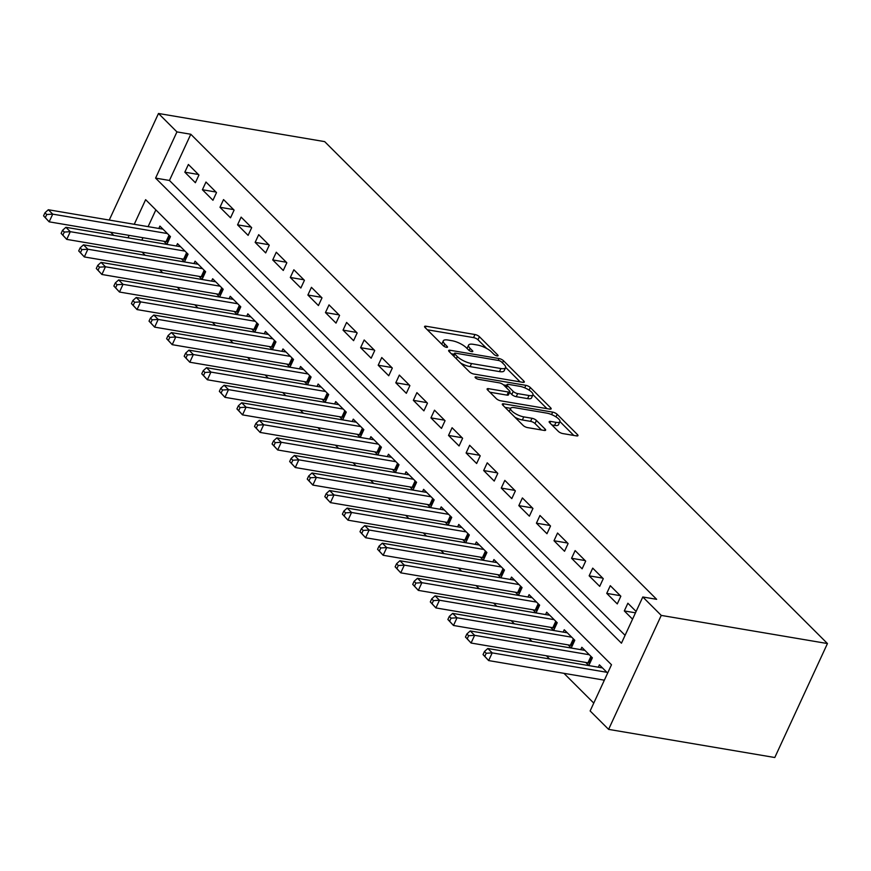 <?xml version="1.0" encoding="UTF-8"?>
<svg xmlns="http://www.w3.org/2000/svg" width="871" height="871" viewBox="0 0 871 871"><rect width="100%" height="100%" fill="white"/><g stroke="black" fill="none" stroke-linecap="round" stroke-linejoin="round"><path stroke-width="1.31" d="M497.047 355.891A2.461 0.773 24.8 0 0 498.07 355.716A2.461 0.773 24.8 0 0 497.744 355.009L479.409 336.707A3.506 1.111 24.8 0 0 474.967 334.518L426.028 326.233A3.506 1.111 24.8 0 0 424.569 326.483A3.506 1.111 24.8 0 0 425.037 327.496L443.372 345.798A2.461 0.773 24.8 0 0 446.485 347.322A2.461 0.773 24.8 0 0 447.509 347.148A2.461 0.773 24.8 0 0 447.171 346.44L444.809 344.078A11.236 3.549 24.8 0 1 443.306 340.833A11.236 3.549 24.8 0 1 447.988 340.038L452.06 340.724A11.236 3.549 24.8 0 1 466.279 347.714L468.652 350.077A2.461 0.773 24.8 0 0 471.766 351.612A2.461 0.773 24.8 0 0 472.79 351.438A2.461 0.773 24.8 0 0 472.463 350.719L470.09 348.356A11.236 3.549 24.8 0 1 468.598 345.112A11.236 3.549 24.8 0 1 473.269 344.317L477.341 345.003A11.236 3.549 24.8 0 1 491.571 351.993L493.944 354.355A2.461 0.773 24.8 0 0 497.047 355.891M551.909 424.972L554.566 425.418L555.992 422.337L550.624 421.422A3.506 1.111 24.8 0 0 549.166 421.673A3.506 1.111 24.8 0 0 549.623 422.685L558.344 431.385A3.506 1.111 24.8 0 0 562.786 433.573L576.515 435.892A3.506 1.111 24.8 0 0 577.974 435.642A3.506 1.111 24.8 0 0 577.506 434.629L557.146 414.302A3.506 1.111 24.8 0 0 552.704 412.125L503.765 403.839A3.506 1.111 24.8 0 0 502.306 404.09A3.506 1.111 24.8 0 0 502.774 405.102L523.133 425.429A3.506 1.111 24.8 0 0 527.576 427.607L544.157 430.416A3.506 1.111 24.8 0 0 545.627 430.165A3.506 1.111 24.8 0 0 545.159 429.153L536.438 420.453A3.506 1.111 24.8 0 0 531.996 418.276L523.776 416.882A9.385 2.961 24.8 0 1 514.467 413.072A9.385 2.961 24.8 0 1 510.635 408.336L505.049 407.378M555.992 422.337A9.385 2.961 24.8 0 0 559.901 421.662A9.385 2.961 24.8 0 0 556.057 416.926A9.385 2.961 24.8 0 0 546.759 413.115L514.543 407.661A9.385 2.961 24.8 0 0 510.635 408.336L509.208 411.417A9.385 2.961 24.8 0 0 509.176 411.493M642.798 596.983L661.252 615.405L827.45 643.549L324.676 141.625L158.489 113.48L176.944 131.902L155.593 178.109L621.448 643.19L642.798 596.983L656.647 599.324L190.793 134.254L176.944 131.902M522.85 382.325A3.506 1.111 24.8 0 0 524.309 382.075A3.506 1.111 24.8 0 0 523.841 381.063L503.482 360.736A3.506 1.111 24.8 0 0 499.039 358.547L450.1 350.262A3.506 1.111 24.8 0 0 448.641 350.512A3.506 1.111 24.8 0 0 449.109 351.525L469.469 371.852A3.506 1.111 24.8 0 0 473.911 374.04L522.85 382.325M530.319 387.519L550.679 407.846A3.506 1.111 24.8 0 1 551.147 408.858A3.506 1.111 24.8 0 1 549.688 409.109L500.749 400.823A3.506 1.111 24.8 0 1 496.307 398.635L487.586 389.936A3.506 1.111 24.8 0 1 487.118 388.934A3.506 1.111 24.8 0 1 488.577 388.684L508.424 392.037A3.506 1.111 24.8 0 0 509.894 391.787A3.506 1.111 24.8 0 0 509.426 390.774L503.645 385.004A3.506 1.111 24.8 0 0 499.192 382.826L478.538 379.321A2.461 0.773 24.8 0 1 476.099 378.33A2.461 0.773 24.8 0 1 475.098 377.089A2.461 0.773 24.8 0 1 476.121 376.914L525.877 385.341A3.506 1.111 24.8 0 1 530.319 387.519L529.111 390.132M603.32 680.001L604.082 680.763M585.737 662.45L588.818 665.52L592.378 657.812L581.828 647.284L580.728 649.657M568.164 644.899L571.234 647.97L574.795 640.272L564.245 629.733L563.156 632.106M550.581 627.349L553.651 630.419L557.211 622.721L546.672 612.182L545.573 614.556M532.998 609.798L536.079 612.868L539.639 605.171L529.089 594.643L527.989 597.005M515.425 592.247L518.495 595.318L522.056 587.62L511.506 577.092L510.417 579.455M497.842 574.697L500.923 577.767L504.472 570.07L493.933 559.541L492.834 561.904M480.259 557.146L483.34 560.216L486.9 552.519L476.35 541.991L475.261 544.353M462.686 539.595L465.756 542.666L469.317 534.968L458.767 524.44L457.678 526.803M445.103 522.045L448.184 525.115L451.733 517.418L441.194 506.889L440.095 509.252M427.519 504.494L430.601 507.564L434.161 499.867L423.611 489.339L422.522 491.701M409.947 486.943L413.017 490.014L416.578 482.316L406.028 471.788L404.939 474.151M392.364 469.393L395.445 472.474L398.994 464.766L388.455 454.237L387.355 456.6M374.78 451.842L377.862 454.923L381.422 447.215L370.872 436.687L369.783 439.049M357.208 434.302L360.278 437.373L363.838 429.664L353.288 419.136L352.2 421.499M339.625 416.752L342.706 419.822L346.266 412.114L335.716 401.585L334.616 403.948M322.052 399.201L325.123 402.271L328.683 394.563L318.133 384.035L317.044 386.408M304.469 381.65L307.539 384.721L311.099 377.023L300.549 366.484L299.461 368.858M286.886 364.1L289.967 367.17L293.527 359.473L282.977 348.933L281.877 351.307M269.313 346.549L272.383 349.619L275.944 341.922L265.394 331.383L264.305 333.756M251.73 328.998L254.811 332.069L258.36 324.371L247.821 313.843L246.722 316.206M234.147 311.448L237.228 314.518L240.788 306.821L230.238 296.292L229.149 298.655M216.574 293.897L219.644 296.967L223.205 289.27L212.655 278.742L211.566 281.104M198.991 276.347L202.072 279.417L205.621 271.719L195.082 261.191L193.983 263.554M181.408 258.796L184.489 261.866L188.049 254.169L177.499 243.64L176.41 246.003M198.936 175.017L188.386 164.477L184.826 172.186L195.376 182.714L198.936 175.017M216.509 192.567L205.97 182.028L202.41 189.736L212.96 200.265L216.509 192.567M234.092 210.107L223.542 199.579L219.982 207.287L230.532 217.815L234.092 210.107M251.675 227.658L241.125 217.129L237.565 224.838L248.115 235.366L251.675 227.658M269.248 245.208L258.698 234.68L255.149 242.378L265.688 252.917L269.248 245.208M286.831 262.759L276.281 252.231L272.721 259.928L283.271 270.467L286.831 262.759M304.415 280.31L293.865 269.781L290.304 277.479L300.854 288.018L304.415 280.31M321.987 297.86L311.437 287.332L307.888 295.029L318.427 305.558L321.987 297.86M339.57 315.411L329.02 304.883L325.46 312.58L336.01 323.108L339.57 315.411M357.154 332.962L346.604 322.433L343.043 330.131L353.593 340.659L357.154 332.962M374.726 350.512L364.176 339.984L360.627 347.681L371.166 358.21L374.726 350.512M392.309 368.063L381.759 357.535L378.199 365.232L388.749 375.76L392.309 368.063M409.882 385.613L399.343 375.085L395.782 382.783L406.332 393.311L409.882 385.613M427.465 403.164L416.915 392.636L413.355 400.333L423.905 410.862L427.465 403.164M445.048 420.715L434.498 410.187L430.938 417.884L441.488 428.412L445.048 420.715M462.621 438.265L452.082 427.726L448.521 435.435L459.071 445.963L462.621 438.265M480.204 455.816L469.654 445.277L466.094 452.985L476.644 463.514L480.204 455.816M497.787 473.356L487.237 462.828L483.677 470.536L494.227 481.064L497.787 473.356M515.36 490.906L504.821 480.378L501.261 488.087L511.8 498.615L515.36 490.906M532.943 508.457L522.393 497.929L518.833 505.626L529.383 516.165L532.943 508.457M550.526 526.008L539.976 515.48L536.416 523.177L546.966 533.716L550.526 526.008M568.099 543.558L557.549 533.03L554 540.728L564.539 551.267L568.099 543.558M585.682 561.109L575.132 550.581L571.572 558.278L582.122 568.807L585.682 561.109M603.265 578.66L592.716 568.132L589.155 575.829L599.705 586.357L603.265 578.66M620.838 596.21L610.288 585.682L606.739 593.38L617.278 603.908L620.838 596.21M190.793 134.254L169.442 180.46L625.084 635.329M636.113 611.453L627.871 603.233L624.311 610.93L632.553 619.161M142.049 252.133L145.217 255.301M159.622 269.683L162.79 272.841M177.205 287.234L180.373 290.391M194.788 304.785L197.957 307.942M212.361 322.335L215.529 325.493M229.944 339.886L233.112 343.043M247.527 357.437L250.696 360.594M265.1 374.987L268.268 378.145M282.683 392.527L285.851 395.695M300.266 410.078L303.435 413.246M317.839 427.628L321.007 430.797M335.422 445.179L338.59 448.347M352.995 462.73L356.163 465.898M370.578 480.28L373.746 483.449M388.161 497.831L391.329 500.999M405.734 515.382L408.902 518.55M423.317 532.932L426.485 536.09M440.9 550.483L444.068 553.64M458.473 568.034L461.641 571.191M476.056 585.584L479.224 588.742M493.639 603.135L496.808 606.292M511.212 620.685L514.38 623.843M528.795 638.236L531.963 641.394M546.378 655.776L549.547 658.944M563.951 673.327L593.772 703.093M155.855 209.878L148.103 226.634M142.986 237.718L141.864 240.156M163.835 241.245L166.905 244.316L170.466 236.618L159.916 226.09L158.827 228.452M598.312 667.208L599.4 664.834L607.642 673.065M134.254 224.293L145.631 199.677L611.486 664.747L590.135 710.954L608.6 729.375L774.787 757.52L827.45 643.549M113.785 235.399L110.617 232.241M608.6 729.375L661.252 615.405M158.489 113.48L109.245 220.058M129.137 235.377L128.015 237.805M169.442 180.46L155.593 178.109M184.826 172.186L198.403 174.483M202.41 189.736L215.986 192.034M219.982 207.287L233.559 209.584M237.565 224.838L251.142 227.135M255.149 242.378L268.714 244.686M272.721 259.928L286.298 262.236M290.304 277.479L303.881 279.776M307.888 295.029L321.453 297.327M325.46 312.58L339.037 314.877M343.043 330.131L356.62 332.428M360.627 347.681L374.192 349.979M378.199 365.232L391.776 367.529M395.782 382.783L409.359 385.08M413.355 400.333L426.932 402.631M430.938 417.884L444.515 420.181M448.521 435.435L462.098 437.732M466.094 452.985L479.671 455.283M483.677 470.536L497.254 472.833M501.261 488.087L514.826 490.384M518.833 505.626L532.41 507.935M536.416 523.177L549.993 525.485M554 540.728L567.565 543.025M571.572 558.278L585.149 560.576M589.155 575.829L602.732 578.126M606.739 593.38L620.304 595.677M624.311 610.93L635.482 612.825M468.598 345.112L467.172 348.193A11.236 3.549 24.8 0 0 467.074 348.509M443.306 340.833L441.88 343.914A11.236 3.549 24.8 0 0 441.793 344.219M486.737 348.509L477.994 339.777A3.506 1.111 24.8 0 0 473.541 337.6L427.313 329.771M454.074 354.257L451.385 353.8M520.139 381.868L505.67 367.41M501.576 361.988A2.461 0.773 24.8 0 0 498.462 360.452L455.511 353.18A2.461 0.773 24.8 0 0 454.488 353.354A2.461 0.773 24.8 0 0 454.814 354.062L457.319 356.566A11.236 3.549 24.8 0 0 471.538 363.545L500.901 368.52A11.236 3.549 24.8 0 0 505.572 367.714A11.236 3.549 24.8 0 0 504.08 364.481L501.576 361.988M460.726 363.12A11.236 3.549 24.8 0 0 470.111 366.626L471.538 363.545M505.572 367.714L504.146 370.796A11.236 3.549 24.8 0 1 499.475 371.601L470.111 366.626M532.987 394.694L546.977 408.651M489.872 392.222L507.009 395.118A3.506 1.111 24.8 0 0 508.468 394.868L509.894 391.787M503.492 384.873L506.628 385.396M529.024 395.521A9.385 2.961 24.8 0 0 532.932 394.857A9.385 2.961 24.8 0 0 529.089 390.121A9.385 2.961 24.8 0 0 519.791 386.31L508.435 384.383A3.506 1.111 24.8 0 0 506.976 384.634A3.506 1.111 24.8 0 0 507.445 385.646L513.226 391.417A3.506 1.111 24.8 0 0 517.668 393.605L529.024 395.521L527.597 398.602A9.385 2.961 24.8 0 0 531.506 397.938L532.932 394.857M527.597 398.602L516.253 396.686A3.506 1.111 24.8 0 1 511.8 394.498L509.633 392.342M554.566 425.418A9.385 2.961 24.8 0 0 558.474 424.743L559.901 421.662M514.99 417.296A9.385 2.961 24.8 0 0 522.35 419.964L523.776 416.882M541.446 429.958L535.023 423.535A3.506 1.111 24.8 0 0 530.57 421.357L522.35 419.964M573.804 435.435L559.933 421.586M162.997 229.16L48.319 209.748L52.717 214.135L49.157 221.833L166.045 241.626A3.571 1.132 -155.2 0 1 167.21 241.92L167.907 242.16M45.303 217.598L49.157 221.833L43.55 215.845L45.303 217.598L46.729 214.516L44.976 212.764L43.55 215.845M46.729 214.516L52.717 214.135L167.395 233.548M44.976 212.764L48.319 209.748M180.58 246.711L65.902 227.298L70.301 231.675L66.74 239.383L183.629 259.177A3.571 1.132 -155.2 0 1 184.794 259.471L185.49 259.71M62.886 235.148L66.74 239.383L61.133 233.395L62.886 235.148L64.312 232.067L62.549 230.314L61.133 233.395M64.312 232.067L70.301 231.675L184.968 251.098M62.549 230.314L65.902 227.298M198.153 264.261L83.485 244.838L87.873 249.226L84.324 256.934L201.212 276.728A3.571 1.132 -155.2 0 1 202.366 277.022L203.063 277.261M80.47 252.699L84.324 256.934L78.706 250.935L80.47 252.699L81.885 249.618L80.132 247.865L78.706 250.935M81.885 249.618L87.873 249.226L202.551 268.649M80.132 247.865L83.485 244.838M215.736 281.812L101.058 262.389L105.456 266.776L101.896 274.485L218.784 294.278A3.571 1.132 -155.2 0 1 219.949 294.572L220.646 294.812M98.042 270.25L101.896 274.485L96.289 268.486L98.042 270.25L99.468 267.168L97.715 265.405L96.289 268.486M99.468 267.168L105.456 266.776L220.134 286.2M97.715 265.405L101.058 262.389M233.308 299.363L118.641 279.939L123.04 284.327L119.479 292.035L236.368 311.818A3.571 1.132 -155.2 0 1 237.522 312.123L238.219 312.362M115.625 287.8L119.479 292.035L113.872 286.036L115.625 287.8L117.052 284.719L115.288 282.955L113.872 286.036M117.052 284.719L123.04 284.327L237.707 303.75M115.288 282.955L118.641 279.939M250.892 316.913L136.224 297.49L140.612 301.878L137.052 309.586L253.94 329.369A3.571 1.132 -155.2 0 1 255.105 329.674L255.802 329.913M133.209 305.34L137.052 309.586L131.445 303.587L133.209 305.34L134.624 302.27L132.871 300.506L131.445 303.587M134.624 302.27L140.612 301.878L255.29 321.301M132.871 300.506L136.224 297.49M268.475 334.464L153.797 315.041L158.195 319.428L154.635 327.126L271.523 346.919A3.571 1.132 -155.2 0 1 272.688 347.224L273.385 347.464M150.781 322.891L154.635 327.126L149.028 321.138L150.781 322.891L152.207 319.809L150.454 318.057L149.028 321.138M152.207 319.809L158.195 319.428L272.863 338.852M150.454 318.057L153.797 315.041M286.047 352.015L171.38 332.591L175.779 336.979L172.218 344.676L289.107 364.47A3.571 1.132 -155.2 0 1 290.261 364.775L290.958 365.014M168.364 340.441L172.218 344.676L166.611 338.688L168.364 340.441L169.791 337.36L168.027 335.607L166.611 338.688M169.791 337.36L175.779 336.979L290.446 356.391M168.027 335.607L171.38 332.591M303.631 369.554L188.963 350.142L193.351 354.53L189.791 362.227L306.679 382.021A3.571 1.132 -155.2 0 1 307.844 382.325L308.541 382.565M185.948 357.992L189.791 362.227L184.184 356.239L185.948 357.992L187.363 354.911L185.61 353.158L184.184 356.239M187.363 354.911L193.351 354.53L308.029 373.942M185.61 353.158L188.963 350.142M321.214 387.105L206.536 367.693L210.934 372.08L207.374 379.778L324.262 399.571A3.571 1.132 -155.2 0 1 325.427 399.876L326.124 400.116M203.52 375.543L207.374 379.778L201.767 373.79L203.52 375.543L204.946 372.461L203.193 370.708L201.767 373.79M204.946 372.461L210.934 372.08L325.602 391.493M203.193 370.708L206.536 367.693M338.786 404.656L224.119 385.243L228.507 389.631L224.958 397.328L341.846 417.122A3.571 1.132 -155.2 0 1 343 417.427L343.697 417.655M221.103 393.093L224.958 397.328L219.34 391.34L221.103 393.093L222.53 390.012L220.766 388.259L219.34 391.34M222.53 390.012L228.507 389.631L343.185 409.043M220.766 388.259L224.119 385.243M356.37 422.206L241.692 402.794L246.09 407.182L242.53 414.879L359.418 434.673A3.571 1.132 -155.2 0 1 360.583 434.977L361.28 435.206M238.687 410.644L242.53 414.879L236.923 408.891L238.687 410.644L240.102 407.563L238.349 405.81L236.923 408.891M240.102 407.563L246.09 407.182L360.768 426.594M238.349 405.81L241.692 402.794M373.953 439.757L259.275 420.345L263.673 424.732L260.113 432.43L377.001 452.223A3.571 1.132 -155.2 0 1 378.166 452.528L378.863 452.757M256.259 428.194L260.113 432.43L254.506 426.442L256.259 428.194L257.685 425.113L255.922 423.36L254.506 426.442M257.685 425.113L263.673 424.732L378.341 444.145M255.922 423.36L259.275 420.345M391.525 457.308L276.858 437.895L281.246 442.283L277.697 449.98L394.585 469.774A3.571 1.132 -155.2 0 1 395.739 470.079L396.436 470.307M273.842 445.745L277.697 449.98L272.079 443.992L273.842 445.745L275.269 442.664L273.505 440.911L272.079 443.992M275.269 442.664L281.246 442.283L395.924 461.695M273.505 440.911L276.858 437.895M409.109 474.858L294.431 455.446L298.829 459.834L295.269 467.531L412.157 487.325A3.571 1.132 -155.2 0 1 413.322 487.629L414.019 487.858M291.415 463.296L295.269 467.531L289.662 461.543L291.415 463.296L292.841 460.215L291.088 458.462L289.662 461.543M292.841 460.215L298.829 459.834L413.507 479.246M291.088 458.462L294.431 455.446M426.692 492.409L312.014 472.997L316.413 477.384L312.852 485.082L429.741 504.875A3.571 1.132 -155.2 0 1 430.905 505.169L431.602 505.409M308.998 480.846L312.852 485.082L307.245 479.094L308.998 480.846L310.424 477.765L308.661 476.012L307.245 479.094M310.424 477.765L316.413 477.384L431.08 496.797M308.661 476.012L312.014 472.997M444.264 509.96L329.597 490.547L333.985 494.935L330.436 502.632L447.324 522.426A3.571 1.132 -155.2 0 1 448.478 522.72L449.175 522.959M326.581 498.397L330.436 502.632L324.818 496.644L326.581 498.397L327.997 495.316L326.244 493.563L324.818 496.644M327.997 495.316L333.985 494.935L448.663 514.347M326.244 493.563L329.597 490.547M461.848 527.51L347.17 508.087L351.568 512.475L348.008 520.183L464.896 539.976A3.571 1.132 -155.2 0 1 466.061 540.27L466.758 540.51M344.154 515.948L348.008 520.183L342.401 514.184L344.154 515.948L345.58 512.867L343.827 511.114L342.401 514.184M345.58 512.867L351.568 512.475L466.246 531.898M343.827 511.114L347.17 508.087M479.42 545.061L364.753 525.638L369.152 530.025L365.591 537.734L482.48 557.527A3.571 1.132 -155.2 0 1 483.645 557.821L484.341 558.061M361.737 533.498L365.591 537.734L359.984 531.735L361.737 533.498L363.163 530.417L361.4 528.664L359.984 531.735M363.163 530.417L369.152 530.025L483.819 549.449M361.4 528.664L364.753 525.638M497.003 562.612L382.336 543.188L386.724 547.576L383.164 555.284L500.052 575.067A3.571 1.132 -155.2 0 1 501.217 575.372L501.914 575.611M379.321 551.049L383.164 555.284L377.557 549.285L379.321 551.049L380.736 547.968L378.983 546.204L377.557 549.285M380.736 547.968L386.724 547.576L501.402 566.999M378.983 546.204L382.336 543.188M514.587 580.162L399.909 560.739L404.307 565.127L400.747 572.835L517.635 592.618A3.571 1.132 -155.2 0 1 518.8 592.922L519.497 593.162M396.893 568.589L400.747 572.835L395.14 566.836L396.893 568.589L398.319 565.519L396.566 563.755L395.14 566.836M398.319 565.519L404.307 565.127L518.974 584.55M396.566 563.755L399.909 560.739M532.159 597.713L417.492 578.29L421.891 582.677L418.33 590.386L535.219 610.168A3.571 1.132 -155.2 0 1 536.373 610.473L537.069 610.713M414.476 586.139L418.33 590.386L412.723 584.387L414.476 586.139L415.903 583.069L414.139 581.305L412.723 584.387M415.903 583.069L421.891 582.677L536.558 602.101M414.139 581.305L417.492 578.29M549.743 615.264L435.075 595.84L439.463 600.228L435.903 607.925L552.791 627.719A3.571 1.132 -155.2 0 1 553.956 628.024L554.653 628.263M432.06 603.69L435.903 607.925L430.296 601.937L432.06 603.69L433.475 600.609L431.722 598.856L430.296 601.937M433.475 600.609L439.463 600.228L554.141 619.651M431.722 598.856L435.075 595.84M567.326 632.803L452.648 613.391L457.046 617.779L453.486 625.476L570.374 645.269A3.571 1.132 -155.2 0 1 571.539 645.574L572.236 645.814M449.632 621.241L453.486 625.476L447.879 619.488L449.632 621.241L451.058 618.16L449.305 616.407L447.879 619.488M451.058 618.16L457.046 617.779L571.714 637.191M449.305 616.407L452.648 613.391M584.898 650.354L470.231 630.942L474.63 635.329L471.069 643.027L587.958 662.82A3.571 1.132 -155.2 0 1 589.112 663.125L589.809 663.364M467.215 638.791L471.069 643.027L465.452 637.039L467.215 638.791L468.642 635.71L466.878 633.957L465.452 637.039M468.642 635.71L474.63 635.329L589.297 654.742M466.878 633.957L470.231 630.942M602.482 667.905L487.804 648.492L492.202 652.88L488.642 660.577L604.354 680.175M484.799 656.342L488.642 660.577L483.035 654.589L484.799 656.342L486.214 653.261L484.461 651.508L483.035 654.589M486.214 653.261L492.202 652.88L606.88 672.292M484.461 651.508L487.804 648.492M497.319 355.923L497.744 355.009M446.758 347.366L447.171 346.44M472.038 351.644L472.463 350.719M469.121 350.458L470.09 348.356M443.829 346.179L444.809 344.078M425.32 327.779L426.028 326.233M473.541 337.6L474.967 334.518M477.994 339.777L479.409 336.707M449.392 351.808L450.1 350.262M498.179 360.409L499.039 358.547M502.491 362.891L503.482 360.736M523.242 382.369L523.841 381.063M453.813 356.228L454.814 354.062M456.317 358.721L457.319 356.566M499.475 371.601L500.901 368.52M550.069 409.163L550.679 407.846M487.869 390.219L488.577 388.684M507.009 395.118L508.424 392.037M475.62 377.981L476.121 376.914M524.723 387.824L525.877 385.341M506.454 387.813L507.445 385.646M511.8 394.498L513.226 391.417M516.253 396.686L517.668 393.605M549.906 422.968L550.624 421.422M530.57 421.357L531.996 418.276M535.023 423.535L536.438 420.453M544.549 430.47L545.159 429.153M503.057 405.385L503.765 403.839M551.572 414.574L552.704 412.125M555.97 416.861L557.146 414.302M576.907 435.946L577.506 434.629M166.045 241.626L169.028 235.181M167.21 241.92L169.921 236.063M183.629 259.177L186.601 252.732M184.794 259.471L187.494 253.613M201.212 276.728L204.184 270.282M202.366 277.022L205.077 271.164M218.784 294.278L221.767 287.833M219.949 294.572L222.649 288.715M236.368 311.818L239.34 305.383M237.522 312.123L240.233 306.265M253.94 329.369L256.923 322.934M255.105 329.674L257.816 323.816M271.523 346.919L274.507 340.474M272.688 347.224L275.388 341.367M289.107 364.47L292.079 358.025M290.261 364.775L292.972 358.917M306.679 382.021L309.662 375.575M307.844 382.325L310.555 376.468M324.262 399.571L327.246 393.126M325.427 399.876L328.127 394.019M341.846 417.122L344.818 410.677M343 417.427L345.711 411.569M359.418 434.673L362.401 428.227M360.583 434.977L363.294 429.12M377.001 452.223L379.974 445.778M378.166 452.528L380.867 446.671M394.585 469.774L397.557 463.328M395.739 470.079L398.45 464.221M412.157 487.325L415.14 480.879M413.322 487.629L416.033 481.772M429.741 504.875L432.713 498.43M430.905 505.169L433.606 499.323M447.324 522.426L450.296 515.98M448.478 522.72L451.189 516.862M464.896 539.976L467.879 533.531M466.061 540.27L468.761 534.413M482.48 557.527L485.452 551.082M483.645 557.821L486.345 551.964M500.052 575.067L503.035 568.632M501.217 575.372L503.928 569.514M517.635 592.618L520.618 586.183M518.8 592.922L521.5 587.065M535.219 610.168L538.191 603.734M536.373 610.473L539.084 604.616M552.791 627.719L555.774 621.273M553.956 628.024L556.667 622.166M570.374 645.269L573.358 638.824M571.539 645.574L574.239 639.717M587.958 662.82L590.93 656.375M589.112 663.125L591.823 657.267M453.366 355.782L454.488 353.354M505.811 387.17L506.976 384.634"/></g></svg>
